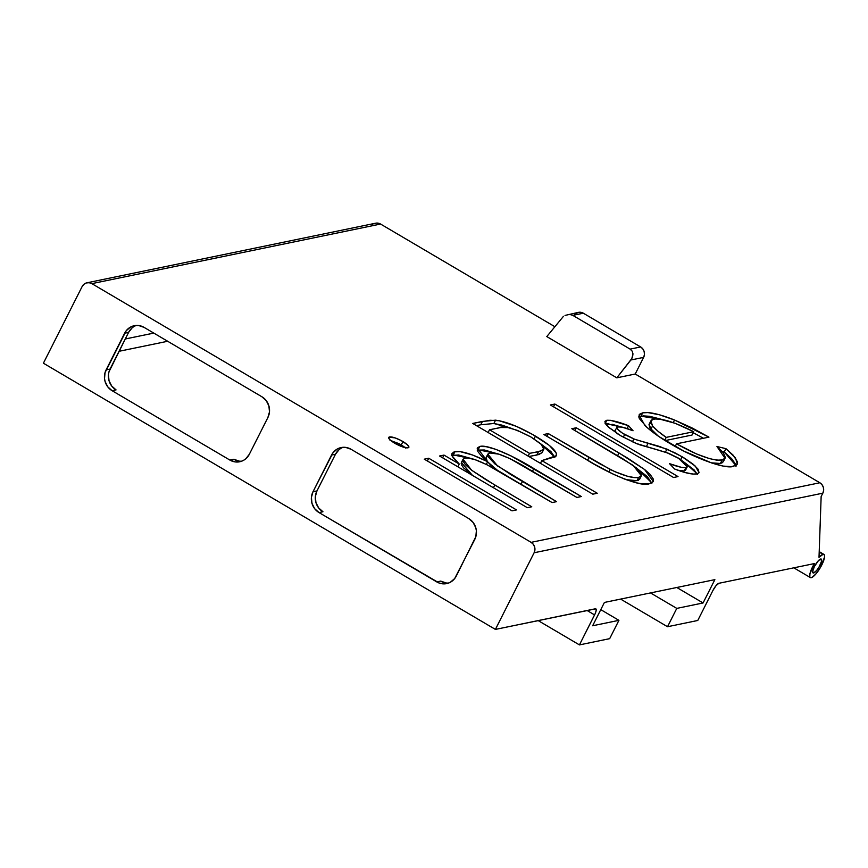 <?xml version="1.0" encoding="UTF-8"?>
<svg xmlns="http://www.w3.org/2000/svg" width="868" height="868" viewBox="0 0 868 868"><rect width="100%" height="100%" fill="white"/><g stroke="black" fill="none" stroke-linecap="round" stroke-linejoin="round"><path stroke-width="1.3" d="M565.035 315.431L578.424 312.361A7.671 7.183 -101.7 0 1 583.339 313.207L572.826 315.377L569.961 314.487L572.826 315.377L630.125 349.12L640.638 346.95A7.671 7.183 -101.7 0 1 643.633 357.366L644.436 354.524L644.154 351.551L642.819 348.893L640.638 346.95L583.339 313.207L572.826 315.377L630.125 349.12L632.132 351.095L632.978 353.862L632.533 356.987L630.862 360.003L643.633 357.366L635.224 374.021L643.633 357.366L630.862 360.003L616.812 377.83L635.224 374.021L819.837 482.76A7.671 7.183 -101.7 0 1 822.842 493.165L823.645 490.333L823.352 487.36L822.018 484.702L819.837 482.76L531.118 542.348L91.856 283.641L380.575 224.052L554.663 326.585L380.575 224.052L91.856 283.641L531.118 542.348A7.671 7.183 78.3 0 1 534.113 552.764L822.842 493.165L821.15 496.507L819.012 557.321A13.421 3.58 -59.5 0 1 823.038 554.327L819.197 552.07L823.038 554.327A13.421 3.58 -59.5 0 1 823.949 554.424A13.421 3.58 -59.5 0 1 821.019 566.424A13.421 3.58 -59.5 0 1 811.255 577.654A13.421 3.58 -59.5 0 1 810.332 577.545A13.421 3.58 -59.5 0 1 814.423 563.571L809.931 573.726L809.811 576.84L810.354 577.556L812.264 577.242L816.235 573.564L820.51 567.336L824.567 557.072L824.35 554.847L823.038 554.327L819.012 557.321L821.15 496.507L822.842 493.165L534.113 552.764L495.4 629.409L595.763 608.815L596.197 610.356L595.188 613.622L579.433 644.902L538.149 620.587L579.433 644.902L609.672 638.664L579.433 644.902L594.58 614.913L587.072 610.486L594.58 614.913A7.671 2.051 -59.5 0 0 595.839 608.848L595.839 608.848A7.671 2.051 -59.5 0 0 595.318 608.793L495.4 629.409L534.113 552.764L534.916 549.921L534.634 546.948L533.299 544.29L531.118 542.348L819.837 482.76L635.224 374.021L616.812 377.83L546.786 336.578L616.812 377.83L631.839 358.538L632.978 353.862L632.132 351.095L630.125 349.12L640.638 346.95L583.339 313.207L580.649 312.274L577.849 312.502L574.388 314.889M813.609 572.989A8.051 2.148 -59.5 0 1 813.056 572.923A8.051 2.148 -59.5 0 1 814.824 565.73A8.051 2.148 -59.5 0 1 820.683 558.992A8.051 2.148 -59.5 0 1 821.226 559.057A8.051 2.148 -59.5 0 1 819.468 566.251A8.051 2.148 -59.5 0 1 813.609 572.989L812.698 571.339L814.379 566.554L818.546 560.489L821.15 559.014L821.399 561.629L819.164 566.793L816.593 570.536L813.609 572.989M620.653 435.714L607.958 426.698L605.343 423.573L604.931 421.349L606.786 420.264L610.529 420.329L628.551 425.7L633.065 430.756L622.052 427.099L616.844 426.926L617.81 429.41L622.497 433.186L634.866 439.36L659.68 446.499L674.675 452.684L684.657 458.271L693.326 464.369L698.122 469.241L699.055 472.702L696.917 473.906L693.196 474.058L685.08 472.539L674.675 469.046L669.488 463.653L681.293 467.32L685.329 467.678L687.315 466.55L685.112 462.969L679.601 458.836L666.57 452.553L637.101 443.852L620.653 435.714L635.832 443.331L668.599 453.291L678.19 457.968L687.217 466.854L685.915 467.602C682.454 467.895 676.986 466.572 669.488 463.653L674.675 469.046C685.134 473.06 692.555 474.677 696.917 473.906L699.076 472.659L695.355 466.159L682.183 456.785L666.928 449.136L633.857 438.969L624.667 434.542C617.875 430.333 615.499 427.685 617.56 426.611C621.021 426.579 626.186 427.967 633.065 430.756L628.551 425.7C618.786 421.881 611.539 420.069 606.786 420.264L605.224 423.356L606.786 420.264L604.931 421.349L608.598 427.295L620.653 435.714M678.016 476.586L673.568 477.498L550.399 404.965L554.847 404.043L678.016 476.586L554.847 404.043L550.399 404.965L673.568 477.498L678.016 476.586M649.383 483.715L642.363 483.91L635.712 482.684L625.242 479.342L613.459 474.286L594.743 464.369L543.835 434.477L548.294 433.566L599.419 463.588L614.859 471.671L627.662 476.304L634.172 477.53L638.642 477.367L641.181 476.131L641.311 473.678L636.244 467.798L623.181 459.031L571.817 428.705L576.276 427.783L627.629 458.12L644.891 469.729L650.099 474.405L653.354 479.125L653.213 481.697L649.383 483.715L653.333 481.49L644.566 469.479L618.992 452.944L576.276 427.783L571.817 428.705L633.173 465.422L641.387 475.805L638.642 477.367C633.412 478.55 623.94 475.914 610.226 469.469L548.294 433.566L543.835 434.477L585.77 459.172C608.132 473.494 641.333 487.599 649.383 483.715M556.03 456.112C558.2 452.282 551.332 445.62 535.447 436.116L534.048 438.904L535.447 436.116C519.639 426.947 506.337 421.631 495.541 420.166L493.859 423.497L480.764 424.767L493.859 423.497L495.541 420.166L482.445 421.436L480.764 424.767L476.467 425.656L480.764 424.767L482.445 421.436L472.713 423.443L592.811 494.174L597.26 493.252L592.811 494.174L472.713 423.443L489.997 420.253L499.198 420.72L516.33 426.34L532.844 434.608L549.379 445.425L556.214 452.998L556.366 455.472L555.184 456.839L541.827 460.615L597.26 493.252L541.827 460.615L556.269 455.7M390.654 440.445L401.298 444.883L402.98 441.552C396.85 438.188 392.369 436.647 389.537 436.94L388.831 438.351L389.537 436.94C387.508 437.678 389.233 439.783 394.712 443.255C400.766 446.564 405.204 448.094 408.014 447.823L402.589 446.89L395.678 443.808L390.155 439.989L388.799 438.275L388.918 437.19L395.005 437.873L401.005 440.456L407.483 444.807L408.926 447.139L408.014 447.823L408.871 447.324M516.493 509.917L512.044 510.84L424.278 459.161L428.738 458.239L516.493 509.917L428.738 458.239L424.278 459.161L512.044 510.84L516.493 509.917M531.759 506.771L527.31 507.693L439.544 456.004L443.993 455.092L459.248 464.065L453.063 457.577L451.783 454.268L454.094 451.859L460.235 451.653L472.539 454.984L487.686 461.7L481.642 456.286L477.932 451.642L477.205 448.235L479.787 446.477L486.08 446.662L495.704 449.298L511.154 455.971L581.365 496.539L576.905 497.451L509.917 458.597L498.818 454.138L489.791 452.988L487.773 454.224L488.055 456.611L494.879 463.903L511.361 474.915L556.562 501.65L552.102 502.572L486.915 464.695L474.926 459.617L467.95 458.011L464.955 458.109L463.035 459.281L463.219 461.526L465.313 464.586L471.725 470.293L486.058 479.765L531.759 506.771L494.825 485.028L471.649 470.239L463.067 459.237L464.955 458.109C471.552 455.96 493.892 467.776 507.476 476.293L552.102 502.572L556.562 501.65L497.57 465.953L487.816 454.138L489.791 452.988C495.53 450.807 516.395 461.201 529.328 469.425L576.905 497.451L581.365 496.539L533.82 468.536C515.983 457.317 487.794 443.906 479.787 446.477L477.324 447.942L487.686 461.7C472.344 454.116 461.44 450.752 454.962 451.599L452.022 453.389L451.935 455.765L459.248 464.065L443.993 455.092L439.544 456.004L527.31 507.693L531.759 506.771M723.641 460.691L722.545 462.611L720.386 463.479L711.207 462.828L720.386 463.479L722.078 460.149C712.205 460.799 697.015 455.364 676.519 443.83L675.174 446.499L676.519 443.83L696.722 454.029L709.373 458.575L716.935 460.203L723.011 459.888L725.333 457.36L723.304 452.76L716.946 446.51L725.93 448.658L733.276 455.299L737.572 462.015L736.509 465.139L731.42 466.648L723.272 466.094L711.76 463.013L683.821 451.089L658.834 436.495L647.116 427.501L639.38 418.626L638.783 416.846L639.553 414.242L642.678 412.853L647.875 412.582L659.485 414.785L674.544 420.014L691.98 427.891L708.95 437.136L676.519 443.83L708.95 437.136L674.544 420.014C659.333 414.003 648.711 411.616 642.678 412.853L639.043 414.937L644.87 425.418C650.696 431.06 659.072 437.092 669.998 443.537C693.434 457.577 724.997 469.501 733.406 466.376L737.388 464.109L735.435 457.837L725.93 448.658L716.946 446.51L725.051 458.315L722.078 460.149L720.386 463.479L723.359 461.646L725.051 458.315M43.4 363.215L495.4 629.409L43.4 363.215L82.124 286.559L43.4 363.215M718.91 583.285L814.423 563.571L718.91 583.285L716.057 585.618L712.91 590.49A7.671 2.051 -59.5 0 1 718.91 583.285M474.774 539.429L454.691 578.544L450.362 582.233L447.758 583.318L444.991 583.838L439.403 583.133L319.012 512.565L314.65 508.681L311.981 503.353L311.406 497.407L313.012 491.733L331.533 455.071L335.471 454.257L316.961 490.919L313.012 491.733L333.095 452.619L337.413 448.93L342.784 447.324L345.616 447.389L350.998 449.244L468.774 518.597L473.136 522.482L475.805 527.809L476.369 530.76L475.838 536.684L456.253 576.092A15.331 14.365 78.3 0 1 446.619 583.611A15.331 14.365 78.3 0 1 436.788 581.918L319.012 512.565L322.961 511.751L319.012 512.565A15.331 14.365 78.3 0 1 313.012 491.733L316.961 490.919L315.355 496.594L315.93 502.539L318.599 507.867L322.961 511.751A15.331 14.365 -101.7 0 1 316.961 490.919L335.471 454.257L331.533 455.071A15.331 14.365 78.3 0 1 341.167 447.552A15.331 14.365 78.3 0 1 350.998 449.244L468.774 518.597A15.331 14.365 78.3 0 1 474.774 539.429M110.062 369.063L106.113 369.876L124.634 333.214L128.572 332.401L108.988 371.808L108.446 374.737L109.021 380.683L111.701 386.01L116.052 389.895L112.113 390.709L107.751 386.824L105.082 381.497L104.518 378.546L105.05 372.622L126.185 330.762L130.515 327.073L135.885 325.467L138.717 325.533L144.099 327.388L261.876 396.752L266.226 400.636L268.906 405.953L269.481 411.909L267.865 417.584L249.355 454.235L245.807 458.771L243.463 460.376L240.859 461.472L235.271 461.928L229.89 460.073L112.113 390.709L116.052 389.895A15.331 14.365 -101.7 0 1 110.062 369.063L128.572 332.401L124.634 333.214A15.331 14.365 78.3 0 1 134.269 325.706A15.331 14.365 78.3 0 1 144.099 327.388L261.876 396.752A15.331 14.365 78.3 0 1 267.865 417.584L249.355 454.235A15.331 14.365 78.3 0 1 239.72 461.754A15.331 14.365 78.3 0 1 229.89 460.073L112.113 390.709A15.331 14.365 78.3 0 1 106.113 369.876L110.062 369.063M697.764 620.479L667.525 626.729L620.598 599.094L667.525 626.729L697.764 620.479L712.91 590.49L697.764 620.479M609.672 638.664L618.927 620.338L592.638 625.763L604.421 602.435L714.863 579.64L703.069 602.967L676.78 608.392L667.525 626.729L676.78 608.392L650.501 592.92L676.78 608.392L703.069 602.967L676.801 587.495L703.069 602.967L714.863 579.64L604.421 602.435L592.638 625.763L618.927 620.338L600.775 609.64L618.927 620.338L609.672 638.664M91.856 283.641L89.165 282.718L86.366 282.946L83.892 284.292L82.124 286.559A7.671 7.183 78.3 0 1 91.856 283.641M241.662 461.201A15.331 14.365 -101.7 0 1 233.828 459.259L229.89 460.073L233.828 459.259L239.221 461.114M119.025 351.301L167.665 341.265L119.025 351.301M448.561 583.057A15.331 14.365 -101.7 0 1 440.727 581.104L436.788 581.918L440.727 581.104L446.119 582.96M86.941 282.805L375.66 223.206A7.671 7.183 -101.7 0 1 380.575 224.052L376.473 223.098L373.782 223.901M372.611 224.703L371.623 225.745M339.019 449.722L335.471 454.257A15.331 14.365 -101.7 0 1 343.164 447.291M132.12 327.876L128.572 332.401A15.331 14.365 -101.7 0 1 136.265 325.446M153.788 333.095L125.252 338.987L153.788 333.095M563.473 316.31L546.786 336.578L563.473 316.31M389.537 436.94L388.712 437.429M408.014 447.823C410.087 447.107 408.405 445.013 402.98 441.552L401.298 444.883L405.258 447.638M405.801 448.138L399.323 443.787L390.025 440.326M427.36 460.962L428.738 458.239L427.36 460.962M442.615 457.816L443.993 455.092L442.615 457.816M457.87 466.8L459.248 464.065L457.87 466.8M451.87 455.385L453.27 454.93L454.962 451.599L453.27 454.93L472.084 458.781L458.554 454.984L451.62 455.505M486.33 464.391L487.686 461.7L486.33 464.391M477.259 450.069L479.787 446.477L478.105 449.808L496.246 453.443L484.398 449.993L477.183 450.091M532.442 471.27L533.82 468.536L532.442 471.27M487.816 454.138L486.123 457.469L487.154 461.266L485.939 458.619L486.807 456.774M487.599 461.874L497.993 470.771L490.778 465.183L487.165 461.266M521.039 484.279L522.417 481.545L521.039 484.279M463.067 459.237L461.375 462.568L472.496 475.414M493.447 487.751L494.825 485.028L493.447 487.751M472.919 475.707L463.62 467.917L461.537 464.857M461.19 463.49L462.058 461.884M511.925 428.553L501.812 425.081L493.859 423.497L511.361 428.336M554.793 457.252L550.941 451.61L540.146 443.385L554.76 457.089M540.449 463.338L541.827 460.615L540.449 463.338M542.153 452.597L538.854 454.539L528.851 456.503L536.782 455.049L542.131 452.629L543.813 449.298L538.464 451.718L536.782 455.049L538.464 451.718L529.513 453.356L528.135 456.08L529.513 453.356L489.487 429.779L498.558 427.913C503.44 425.244 514.279 428.293 531.053 437.06L541.22 444.351L543.813 449.298M488.109 432.514L489.487 429.779L488.109 432.514M546.916 436.289L548.294 433.566L546.916 436.289M587.614 460.257L588.992 457.534L587.614 460.257M608.924 472.051L610.226 469.469L608.924 472.051M626.121 479.668L636.96 480.698L638.642 477.367L636.96 480.698L639.705 479.136L641.387 475.805M574.898 430.517L576.276 427.783L574.898 430.517M617.615 455.689L618.992 452.944L617.615 455.689M651.879 483.216L647.3 476.619L637.416 468.829L651.814 482.923M625.98 479.635L634.964 480.926L638.457 480.21L639.9 478.398M553.469 406.766L554.847 404.043L553.469 406.766M605.343 423.562L620.479 426.763L612.038 424.278M627.097 428.597L628.551 425.7L627.097 428.597M616.595 433.23L615.043 430.43L617.56 426.611M623.3 437.233L624.667 434.542L623.3 437.233M632.414 441.845L633.857 438.969L632.414 441.845M639.249 444.666L646.4 446.564L648.081 443.233L646.4 446.564L661.188 450.915L639.249 444.666M665.398 452.174L666.928 449.136L665.398 452.174M680.772 459.584L682.183 456.785L680.772 459.584M697.471 474.557L694.205 470L685.069 462.926L697.199 473.83M677.897 470.261L684.234 470.944L685.915 467.602L684.234 470.944L685.536 470.185L687.217 466.854M608.848 423.66L605.105 423.595M685.47 468.937L684.754 470.771M683.648 471.02L677.528 470.163M617.322 433.913L615.303 431.7L615.162 430.268M735.977 466.474L735.5 464.087L731.594 458.629L724.237 451.989L722.165 451.49L724.237 451.989L725.93 448.658L724.237 451.989L735.923 465.519M638.794 416.933L640.996 416.184L642.678 412.853L640.996 416.184L663.065 419.743L649.568 416.282L643.34 415.891L638.794 416.933M673.242 422.607L674.544 420.014L673.242 422.607M693.217 432.709L703.449 438.275L693.217 432.709M723.619 459.942L723.424 459.096M650.816 422.825L649.004 424.691L649.969 427.935L658.28 436.137M650.87 420.817L649.188 424.148L650.891 429.259L652.573 425.928L650.87 420.817L653.68 419.157C661.633 418.061 674.979 422.239 693.716 431.711L692.035 435.042L665.138 440.597L692.035 435.042L693.716 431.711L666.201 437.385L664.714 440.326L666.201 437.385C659.94 433.11 655.394 429.291 652.573 425.928L650.891 429.259L658.118 436.007M531.053 437.06L517.35 430.376L507.964 427.577L500.782 427.523L489.487 429.779L529.513 453.356L540.547 451.197L543.954 448.919L543.184 446.553L540.005 443.255L531.053 437.06M652.573 425.928L658.107 431.32L666.201 437.385L693.716 431.711L675.206 423.313L660.147 419.222L654.982 418.973L651.618 419.949L650.707 422.304L652.573 425.928M823.949 554.424L819.218 551.636M810.332 577.545L793.819 567.824"/></g></svg>
